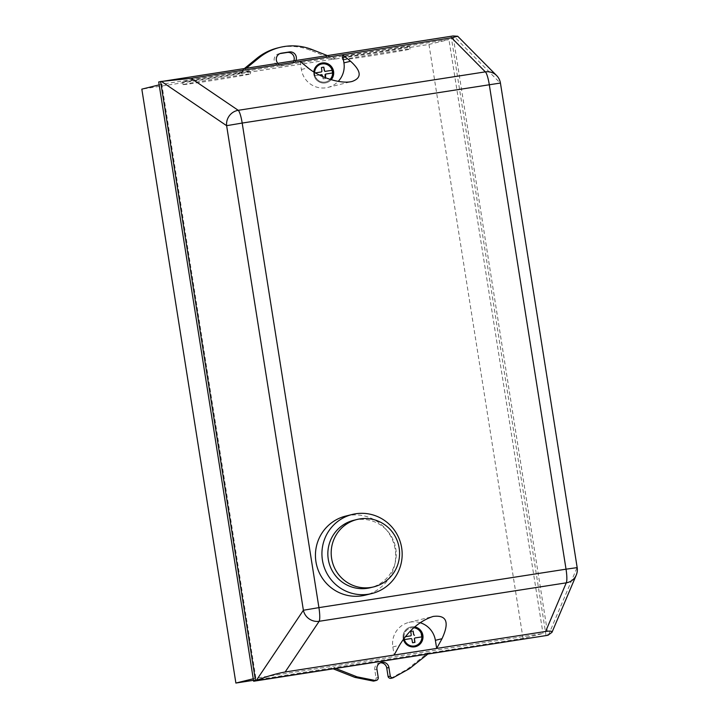 <?xml version="1.0" encoding="UTF-8"?>
<svg xmlns="http://www.w3.org/2000/svg" width="719" height="719" viewBox="0 0 719 719"><rect width="100%" height="100%" fill="white"/><g stroke="black" fill="none" stroke-linecap="round" stroke-linejoin="round"><path stroke-width="0.54" stroke-dasharray="3.6 2.7" d="M353.748 520.295A34.719 34.17 -103.8 0 1 395.81 548.75A34.719 34.17 -103.8 0 1 370.339 587.711M345.83 516.044A40.731 40.084 -103.8 0 1 395.171 549.433A40.731 40.084 -103.8 0 1 365.288 595.152M183.543 84.447A34.17 0.521 -9 0 1 219.681 78.29A34.17 0.521 -9 0 1 250.527 73.931A34.17 0.521 -9 0 1 250.005 74.102A34.17 0.521 -9 0 1 213.867 80.258A34.17 0.521 -9 0 1 183.03 84.617A34.17 0.521 -9 0 1 183.543 84.447M249.583 71.406A34.17 0.521 171 0 0 250.095 71.226A34.17 0.521 171 0 0 219.259 75.594A34.17 0.521 171 0 0 183.111 81.75A34.17 0.521 171 0 0 182.599 81.921A34.17 0.521 171 0 0 213.435 77.553A34.17 0.521 171 0 0 249.583 71.406M343.062 59.623A34.17 0.521 -9 0 1 379.201 53.467A34.17 0.521 -9 0 1 410.046 49.108A34.17 0.521 -9 0 1 409.524 49.278A34.17 0.521 -9 0 1 373.386 55.435A34.17 0.521 -9 0 1 342.55 59.794A34.17 0.521 -9 0 1 343.062 59.623M409.102 46.582A34.17 0.521 171 0 0 409.614 46.411A34.17 0.521 171 0 0 378.778 50.77A34.17 0.521 171 0 0 342.63 56.927A34.17 0.521 171 0 0 342.118 57.098A34.17 0.521 171 0 0 372.963 52.739A34.17 0.521 171 0 0 409.102 46.582M414.683 626.923A10.111 9.958 76.2 0 0 403.152 638.4A10.111 9.958 76.2 0 0 415.411 646.696A10.111 9.958 76.2 0 0 415.429 646.687L415.411 646.696M403.368 639.209A10.111 9.958 -103.8 0 1 414.71 626.914M321.411 64.045A9.212 9.059 76.2 0 0 321.339 64.054A9.212 9.059 76.2 0 0 314.464 73.032L314.329 73.059A9.212 9.059 76.2 0 0 314.751 75.765L321.761 74.668L322.391 75.127L323.101 78.892L325.491 78.524L325.383 77.715M321.258 63.146L321.312 63.128A10.111 9.958 76.2 0 0 321.258 63.146A10.111 9.958 76.2 0 0 317.879 81.139A10.111 9.958 76.2 0 0 331.153 79.701M331.18 79.71A10.111 9.958 -103.8 0 1 313.799 71.963M404.123 638.175L403.638 636.971L404.069 639.667L411.079 638.58L411.699 639.038L412.418 642.795L414.944 642.391M415.196 645.815L415.052 645.851A9.212 9.059 76.2 0 1 404.204 639.631L404.069 639.667M413.74 627.759A9.212 9.059 76.2 0 0 403.781 636.935L403.638 636.971M411.241 635.219L410.648 635.875M410.621 631.453L411.106 635.254M421.918 636.881L414.773 638.005M325.536 77.778L325.626 78.488L323.101 78.892M323.244 78.856L322.831 76.663M319.335 75.037L314.751 75.765M321.932 71.316L321.339 71.972M321.447 67.514L321.788 71.352M325.455 74.093L332.466 73.005M330.201 79.414A9.212 9.059 -103.8 0 1 314.616 72.457M300.102 61.394L301.387 69.491A21.867 21.525 76.2 0 0 338.236 81.382M314.895 75.729A9.212 9.059 76.2 0 0 330.12 79.387M403.925 636.899A9.212 9.059 -103.8 0 1 413.784 627.714M420.148 622.708A21.867 21.525 76.2 0 0 392.844 646.947L394.129 655.045M500.433 83.045L500.298 83.098A13.67 13.275 135.3 0 0 496.64 75.567M576.261 575.092A13.67 13.194 23 0 0 577.042 567.668L577.177 567.615M546.089 635.74L451.164 36.435L453.051 35.968L547.968 635.281M335.773 668.463L333.67 667.636L429.567 652.717L427.751 654.155M253.483 680.309L333.67 667.636M331.513 668.167L333.257 668.859M390.821 678.368L407.296 669.209L409.453 668.679M407.296 669.209L427.401 653.247L523.028 638.373L542.998 633.457L255.865 678.134L161.802 84.222L448.935 39.545L542.998 633.457M429.567 652.717L427.401 653.247M374.051 681.01A2.732 2.687 76.2 0 0 376.055 677.936L374.779 669.874A6.147 6.058 -103.8 0 1 380.396 662.81M279.934 53.61L279.233 53.718A6.147 6.058 76.2 0 0 274.254 60.98A6.147 6.058 76.2 0 0 281.156 65.869L289.128 64.629A6.147 6.058 76.2 0 0 293.846 60.747M295.931 60.414A6.147 6.058 -103.8 0 1 291.294 64.09L283.313 65.33A6.147 6.058 -103.8 0 1 277.768 63.245M523.028 638.373L428.955 44.461L333.373 59.335L309.988 50.123A54.671 53.808 76.2 0 0 277.75 47.93M327.262 55.543L335.539 58.805L239.571 73.733L246.437 68.116M333.373 59.335L335.539 58.805M244.568 68.413L237.405 74.264L141.823 89.138M239.571 73.733L237.405 74.264M451.164 36.435L158.71 81.939M159.178 84.869L161.802 84.222M253.241 678.781L255.865 678.134M428.955 44.461L448.935 39.545M548.489 634.994L577.042 567.668L500.298 83.098L453.608 35.959M301.387 69.491L308.02 67.856M392.844 646.947L399.476 645.311M374.779 669.874L376.945 669.344M376.055 677.936L378.221 677.406M289.128 64.629L291.294 64.09M281.156 65.869L283.313 65.33M279.233 53.718L280.392 53.431M309.988 50.123L312.154 49.593M250.095 71.226L250.527 73.931M409.614 46.411L410.046 49.108M342.118 57.098L342.55 59.794M182.599 81.921L183.03 84.617M327.873 87.412L352.139 81.445M408.886 622.402L433.153 616.435M379.29 662.972L381.456 662.442M289.64 64.521L291.806 63.991M278.72 53.817L280.886 53.287"/><path stroke-width="1.08" d="M331.621 558.438A34.719 34.17 -103.8 0 1 357.091 519.469A34.719 34.17 -103.8 0 1 399.144 547.932A34.719 34.17 -103.8 0 1 373.673 586.893A34.719 34.17 -103.8 0 1 331.621 558.438M373.673 586.893L370.339 587.711A34.719 34.17 -103.8 0 1 328.277 559.256A34.719 34.17 -103.8 0 1 353.748 520.295L357.091 519.469M322.436 560.164A40.731 40.084 -103.8 0 1 352.31 514.453A40.731 40.084 -103.8 0 1 401.66 547.842A40.731 40.084 -103.8 0 1 371.777 593.552A40.731 40.084 -103.8 0 1 322.436 560.164M371.777 593.552L365.288 595.152A40.731 40.084 -103.8 0 1 315.947 561.764A40.731 40.084 -103.8 0 1 345.83 516.044L352.31 514.453M414.71 626.914A10.111 9.958 -103.8 0 1 415.456 646.678A10.111 9.958 76.2 0 0 414.683 626.923M415.456 646.678A10.111 9.958 -103.8 0 1 403.368 639.209M330.12 79.387A9.212 9.059 76.2 0 0 332.609 72.97L325.599 74.066L325.536 77.778M332.466 72.996A9.212 9.059 76.2 0 0 332.043 70.309L325.033 71.397L324.404 70.938L323.694 67.182L321.447 67.523M321.474 71.936L315.371 72.898L321.474 71.936L321.932 71.316L321.447 67.514L322.633 67.298L323.829 67.146L324.548 70.911L325.168 71.361L332.043 70.309M332.178 70.273A9.212 9.059 76.2 0 0 321.411 64.045M314.616 72.457A9.212 9.059 -103.8 0 1 331.378 68.152A9.212 9.059 -103.8 0 1 330.201 79.414M331.153 79.701A10.111 9.958 76.2 0 0 321.285 63.137A10.111 9.958 -103.8 0 1 331.18 79.71M313.799 71.963A10.111 9.958 -103.8 0 1 321.312 63.128M413.784 627.714A9.212 9.059 -103.8 0 1 421.64 634.14L422.062 636.845L414.917 637.969L414.459 638.589L414.944 642.391L412.562 642.768L411.843 639.002L411.214 638.544L404.357 639.613L404.123 638.175M405.264 636.701L410.792 635.848L405.255 636.719M410.792 635.848L411.241 635.219L410.765 631.417L411.951 631.21L410.765 631.426M413.146 631.048L413.722 634.85L413.003 631.084M413.856 634.814L414.486 635.272L413.722 634.85M414.459 638.589L414.917 637.969M414.8 642.418L414.315 638.625M421.64 634.14L421.496 634.176A9.212 9.059 76.2 0 0 413.74 627.759M421.783 636.899L421.352 634.212M322.831 76.663L321.905 74.641L319.335 75.037M325.141 74.686L325.599 74.066M325.383 77.715L325.006 74.722M338.236 81.382A21.867 21.525 76.2 0 0 343.925 62.868L342.639 54.77L350.557 61.241C361.477 71.181 362.008 77.913 352.139 81.445C341.471 84.375 319.676 77.661 308.02 67.856L300.102 61.394L451.604 37.819L485.325 71.864A13.67 2.409 81.2 0 1 489.279 84.608L566.033 569.178L318.93 607.627L242.186 123.057L500.433 83.045A13.67 13.67 0 0 0 496.64 75.567A13.67 13.275 135.3 0 0 485.325 71.864L238.232 110.313A13.67 13.113 124.2 0 0 226.629 125.681L242.186 123.057A13.67 2.409 -98.8 0 0 238.232 110.313L191.137 78.344L161.424 81.427L226.629 125.681L303.382 610.251A13.67 13.023 33.8 0 0 319.164 621.288A13.67 2.409 -98.8 0 0 318.93 607.627L303.382 610.251L256.297 680.462C266.587 676.453 276.204 673.631 285.155 671.995L436.667 648.421L435.381 640.323A21.867 21.525 76.2 0 0 420.148 622.708M415.124 645.833A9.212 9.059 76.2 0 0 421.918 636.881M422.062 636.845A9.212 9.059 -103.8 0 1 404.348 639.604M285.155 671.995L319.164 621.288L566.257 582.839A13.67 13.194 23 0 0 576.261 575.092L576.261 575.092A13.67 13.67 0 0 0 577.177 567.615L566.033 569.178A13.67 2.409 81.2 0 1 566.257 582.839L545.631 631.471C550.233 630.797 552.363 631.066 552.003 632.289L547.968 635.281L255.515 680.785L160.598 81.481L161.424 81.427M547.968 635.281L253.636 681.244L158.71 81.939L453.051 35.968L457.697 36.247L451.604 37.819M256.297 680.462L253.636 681.244M394.129 655.045L399.476 645.311C408.608 630.437 419.833 620.812 433.153 616.435C446.715 614.754 449.672 622.169 442.014 638.697L436.667 648.421L545.631 631.471M191.137 78.344L300.102 61.394M333.257 668.859L354.853 677.37L373.368 681.091L375.525 680.551L357.019 676.84L335.773 668.463M354.853 677.37L357.019 676.84M427.751 654.155L409.453 668.679L392.987 677.837A2.732 2.687 -103.8 0 1 390.282 676.175L388.907 667.484A6.147 6.058 76.2 0 0 381.456 662.442A6.147 6.058 76.2 0 0 376.945 669.344L378.221 677.406A2.732 2.687 -103.8 0 1 375.525 680.551M380.396 662.81A6.147 6.058 -103.8 0 1 386.741 668.014L388.116 676.705A2.732 2.687 76.2 0 0 390.821 678.368L392.987 677.837M388.116 676.705L390.282 676.175M373.368 681.091A2.732 2.687 76.2 0 0 374.051 681.01L376.208 680.48M293.846 60.747A6.147 6.058 76.2 0 0 287.205 52.478L279.934 53.61M277.768 63.245A6.147 6.058 -103.8 0 1 281.39 53.188L289.371 51.948A6.147 6.058 -103.8 0 1 295.931 60.414M246.437 68.116L258.984 57.862A54.671 53.808 -103.8 0 1 279.907 47.4A54.671 53.808 -103.8 0 1 312.154 49.593L327.262 55.543M279.907 47.4L277.75 47.93A54.671 53.808 76.2 0 0 256.818 58.392L244.568 68.413M253.241 678.781L235.886 683.05L141.823 89.138L159.178 84.869M235.886 683.05L253.483 680.309M343.925 62.868L350.557 61.241M435.381 640.323L442.014 638.697M386.741 668.014L388.907 667.484M287.205 52.478L289.371 51.948M280.392 53.431L281.39 53.188M256.818 58.392L258.984 57.862M577.177 567.615L500.433 83.045M552.003 632.289L576.261 575.092M496.64 75.567L457.697 36.247"/></g></svg>

